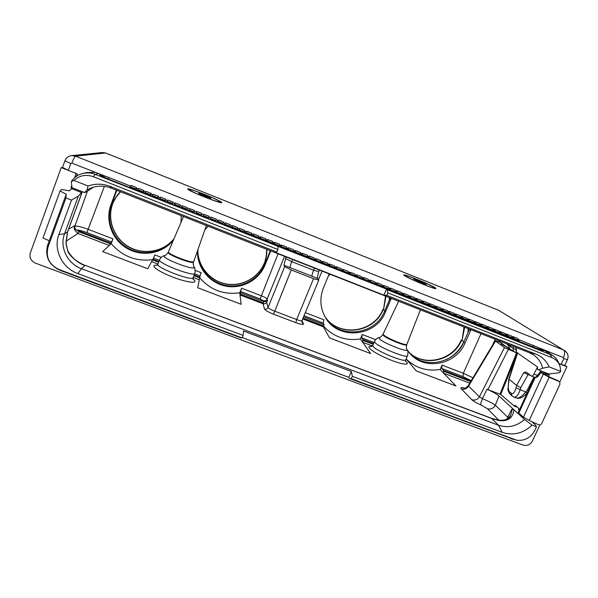 <?xml version="1.0" encoding="UTF-8"?>
<svg xmlns="http://www.w3.org/2000/svg" width="598" height="598" viewBox="0 0 598 598"><rect width="100%" height="100%" fill="white"/><g stroke="black" fill="none" stroke-linecap="round" stroke-linejoin="round"><path stroke-width="0.9" d="M88.056 185.993C95.448 183.466 102.871 183.623 110.309 186.449L276.829 252.05L277.861 249.493L93.325 176.687C85.955 174.145 79.497 175.401 73.95 180.454L88.056 185.993L87.069 189.872L91.434 187.817C98.057 185.515 104.717 185.627 111.407 188.168L529.402 352.723L533.79 355.048C538.387 358.299 541.347 362.687 542.67 368.219L549.143 366.873C546.393 360.856 541.952 356.587 535.801 354.068L386.839 295.382L387.893 292.908L387.198 289.724L552.589 355.414C555.609 357.41 557.702 360.138 558.876 363.591L566.889 366.738L559.706 382.204M539.889 424.901L532.414 441.01C530.217 444.777 527.107 446.138 523.078 445.091L35.446 263.142C30.902 260.945 29.197 257.514 30.349 252.857L61.243 167.59L76.14 173.457L74.563 177.778M71.663 185.709L70.878 187.869L72.104 188.348L69.42 190.844L61.489 189.446L60.069 191.001L42.981 238.004L49.26 240.747M549.226 373.907L548.912 374.587L547.91 374.199L549.27 375.17L546.206 373.974L543.089 371.732M566.889 366.738L564.796 365.371M567.442 359.667L564.751 365.475L558.868 363.562M552.589 355.414L544.202 349.98L563.495 357.604L563.839 358.568L561.118 364.451M502.028 343.611L501.027 343.633L501.64 344.276L507.044 347.229M541.93 371.276L541.511 372.188M547.125 373.309L548.912 374.587M546.206 373.974L545.69 375.088M548.598 376.628L549.27 375.17M531.921 421.799L538.544 424.715C539.904 425.171 540.943 424.804 541.646 423.631L559.885 384.35L559.788 382.339L558.278 380.799L559.534 381.98M558.278 380.799L548.807 376.725L541.437 372.143M351.303 378.698L352.327 376.291L351.362 371.47L348.843 377.36L349.404 378.399L351.303 378.698L516.732 440.233C524.738 441.032 530.74 437.788 534.739 430.508L536.466 426.793L535.472 425.006L531.532 421.448L529.215 420.424L549.158 377.248L540.884 372.584L541.885 371.261M349.404 378.399L514.579 439.694M536.466 426.793L532.108 425.148C523.153 433.445 513.181 435.852 502.193 432.369L352.327 376.291M65.952 197.953L66.086 194.642L47.653 245.165C44.813 256.572 48.924 264.951 59.964 270.289L241.158 337.967L242.085 337.9L243.094 335.418L77.875 273.6C62.214 268.113 53.035 249.523 58.896 234.513L71.491 200.098L65.952 197.953L48.072 246.922C45.515 257.2 49.215 264.75 59.172 269.563L242.085 337.9M348.843 377.36L242.242 337.526M66.086 194.642L66.408 194.268L60.069 191.001M464.661 388.162C461.23 387.235 460.116 387.467 461.32 388.864L471.829 399.733C474.984 400.615 477.51 399.643 479.402 396.803L482.437 398.649L487.011 389.253C492.655 391.772 496.654 394.03 499.009 396.011L524.536 419.482C516.612 426.367 507.926 428.28 498.493 425.238L81.433 268.666C67.477 263.793 59.299 247.101 64.547 233.788L78.368 196.122L81.403 192.466L71.416 188.564M78.368 196.122L71.491 200.098M71.999 187.51L70.878 187.869M81.403 192.466L82.18 192.137L81.321 191.308M76.439 176.305L77.321 173.906L76.14 173.457M112.207 203.828L112.686 203.888L112.387 203.634M120.542 191.764L116.184 197.086L112.716 203.283L111.766 203.866M117.156 190.426L116.543 191.076M180.977 222.456L181.239 215.654M120.437 191.719C117.059 195.045 114.487 198.902 112.716 203.283M112.559 203.963C106.601 219.735 114.001 238.826 128.974 247.101C143.886 255.496 163.703 251.81 173.981 238.811M264.705 263.142L264.316 263.12L264.705 263.397M270.169 251.063L270.161 250.667M389.223 300.346L389.358 297.595M390.046 298.409L390.053 297.864M385.979 296.257L383.58 309.129L383.595 310.003L384.82 310.624M330.126 274.273L328.347 276.104M383.58 309.129L385.523 296.077M383.587 309.532L382.884 309.405L383.595 309.839M324.602 316.036C337.578 337.721 373.959 333.602 383.086 309.644M462.164 340.217L461.245 340L462.172 340.539M469.243 329.7L469.266 329.05M467.898 332.735L468.256 328.653M446.564 359.57C454.398 355.526 460.176 349.524 463.913 341.563M409.533 353.007C424.079 369.796 455.108 363.464 463.734 342.108L469.505 329.147M325.058 316.865C337.683 339.5 375.23 335.77 384.574 311.199L390.262 297.946M197.624 250.442C197.056 266.858 209.397 282.121 225.491 285.321C241.555 288.64 258.74 279.498 264.772 264.428L270.318 250.726M116.363 190.112L110.907 204.935L111.497 204.583C105.48 220.535 113 239.843 128.166 248.17C143.273 256.624 163.306 252.819 173.637 239.619M111.497 204.583L116.819 190.291M86.673 191.726L84.565 192.578L72.029 187.682L71.297 181.575C74.092 177.404 77.979 174.691 82.943 173.435C87.099 172.486 91.202 172.792 95.261 174.362L386.465 289.066L383.879 295.135L386.839 295.382M265.049 263.748L264.705 262.679L266.289 255.974L266.723 249.314M463.966 341.593L462.179 340.703L462.149 339.836L464.041 326.994M516.321 347.573L516.224 352.14L537.557 367L537.609 369.317L538.439 369.915L548.77 373.952L559.235 372.786L560.73 371.418L549.143 366.873M542.67 368.219L538.439 369.915M518.787 339.619L544.202 349.98M387.893 292.908L551.849 357.597C555.848 359.263 558.562 362.141 559.997 366.23L560.73 371.418M387.198 289.724L386.465 289.066M276.829 252.05L275.327 252.393L383.879 295.135M277.861 249.493L278.115 246.615M84.565 192.578L87.069 189.872M73.95 180.454L71.297 181.575M86.583 191.809L93.385 187.189L86.643 191.779M516.149 347.505L516.096 350.854L516.993 353.904L516.179 350.57M516.276 350.017L508.509 345.27L508.808 344.62M510.012 349.269L509.907 349.239C509.399 348.836 509.489 347.819 510.169 346.175L510.565 345.308M509.832 349.195L509.391 348.933C508.248 347.976 507.949 346.75 508.509 345.27L506.087 343.544M221.731 202.558C222.456 201.175 187.996 187.391 187.705 188.961L187.697 188.975C186.172 190.082 222.247 204.494 221.723 202.587L221.731 202.558M435.314 287.9C431.083 284.79 403.127 273.353 403.747 274.983L404.196 275.469C407.544 278.249 436.869 290.292 435.927 288.498L435.314 287.9M563.495 357.604C564.998 353.889 565.028 351.355 563.57 350.009L498.583 310.272L105.584 152.983L102.393 152.527L71.64 155.615L75.61 156.175L563.57 350.009L498.702 310.332L105.532 152.976L75.61 156.175C74.698 156.669 73.449 158.986 71.865 163.142L130.603 186.045M136.516 188.385L138.011 188.975M143.841 191.285L145.396 191.898M151.144 194.171L152.759 194.813M158.433 197.056L160.107 197.721M165.691 199.926L167.425 200.614M172.934 202.797L174.721 203.499M180.155 205.652L182.001 206.377M187.353 208.5L189.26 209.248M194.537 211.341L196.465 212.103M201.758 214.196L203.619 214.936M208.956 217.044L210.75 217.754M216.132 219.885L217.866 220.572M223.293 222.718L224.953 223.375M230.424 225.536L232.024 226.171M237.541 228.354L239.073 228.959M244.634 231.157L246.107 231.74M251.713 233.96L253.111 234.513M258.762 236.748L260.1 237.279M265.796 239.529L267.074 240.037M272.808 242.31L274.019 242.788M279.804 245.075L280.948 245.524M286.771 247.834L287.862 248.26M293.723 250.584L294.747 250.988M300.659 253.32L301.624 253.702M307.574 256.056L308.471 256.415M314.466 258.785L315.303 259.121M321.335 261.505L322.113 261.812M328.19 264.219L328.907 264.503M335.022 266.917L335.68 267.179M341.839 269.616L342.437 269.855M348.634 272.307L349.172 272.516M100.008 175.274L100.195 174.766L99.724 174.93L106.205 178.182L539.531 349.456L543.634 350.652L542.117 349.531L541.766 350.286M532.639 346.735L533.267 345.352L542.117 349.531M100.195 174.766L108.672 177.374L108.096 178.929M129.848 187.525L131.134 185.47L136.523 187.6L136.284 189.828L135.454 189.476M136.038 189.955L135.35 189.678L136.217 188.392L136.067 189.723M135.275 189.671L136.523 187.6M137.278 190.463L138.512 188.385L143.886 190.508L143.572 192.706L142.847 192.406M143.356 192.855L142.75 192.616L143.58 191.308L143.385 192.616M142.683 192.601L143.886 190.508M144.686 193.386L145.867 191.293L151.219 193.416L150.846 195.583L150.135 195.524M150.128 195.539L150.92 194.208L150.644 195.733L150.128 195.531M150.076 195.516L151.219 193.416M152.064 196.308L153.2 194.201L158.537 196.308L158.089 198.446L157.58 198.23M157.483 198.446L158.231 197.101L157.962 198.379M157.438 198.431L158.537 196.308M159.427 199.216L160.511 197.093L165.833 199.201L165.168 201.466M164.786 201.332L165.833 199.201M166.767 202.117L167.799 199.979L173.106 202.079L172.231 204.023M172.134 204.239L172.8 202.864L172.456 204.105M172.112 204.232L173.106 202.079M174.085 205.009L175.065 202.849L180.357 204.95L179.52 206.901M179.43 207.125L180.058 205.734L179.669 206.96M179.415 207.117L180.357 204.95M181.381 207.895L182.315 205.719L187.593 207.812L186.793 209.778M181.71 207.065L187.025 209.165L186.696 209.995L187.286 208.597L186.86 209.801M187.025 209.165L187.593 207.812M188.654 210.765L189.536 208.582L194.799 210.66L193.954 212.866M196.226 212.806L196.742 211.43L196.226 212.806L201.504 214.891L201.989 213.508L196.742 211.43M201.19 215.721L201.504 214.891M208.41 218.576L209.158 216.349L203.925 214.278L203.402 215.467M203.925 214.278L203.365 215.452M215.601 221.417L216.304 219.174L211.087 217.111L210.518 218.285M211.087 217.111L210.466 218.263M217.523 222.157L217.62 221.096M217.545 222.187L218.233 219.937L217.545 221.058M222.777 224.257L223.435 221.993L218.233 219.937M224.676 224.99L224.317 224.848L224.676 224.998L225.05 223.532L224.295 224.624L224.706 223.891M224.713 225.02L225.349 222.755L224.601 223.854M229.931 227.083L230.536 224.811L225.349 222.755M231.815 227.831L232.151 226.343L231.336 227.404L231.762 226.687M231.86 227.845L232.45 225.566L231.635 226.635M237.062 229.901L237.623 227.614L232.45 225.566M238.938 230.626L238.408 230.417L238.938 230.634L239.23 229.146L238.348 230.178L238.804 229.468M238.983 230.664L239.536 228.369L238.654 229.408M244.178 232.712L244.687 230.409L239.536 228.369M245.419 233.198L246.032 233.437L246.286 231.934L245.344 232.943L245.823 232.248M246.092 233.474L246.593 231.164L245.651 232.181M251.265 235.515L251.736 233.198L246.593 231.164M252.408 235.956L253.111 236.232L253.328 234.722L252.326 235.702L252.827 235.014M253.178 236.27L253.634 233.945L252.625 234.939M258.336 238.31L258.755 235.978L253.634 233.945M260.167 239.036L260.347 237.496L259.278 238.453L259.801 237.772M260.242 239.065L260.653 236.726L259.584 237.69M265.392 241.099L265.759 238.751L260.653 236.726M266.342 241.465L267.209 241.809L267.343 240.269L266.215 241.188L266.768 240.531M267.291 241.854L267.65 239.499L266.521 240.433M272.419 243.879L272.748 241.51L267.65 239.499M274.228 244.575L273.293 244.208L274.22 244.582L274.325 243.027L273.137 243.924L273.705 243.274M274.318 244.627L274.632 242.257L273.443 243.169M279.43 246.645L279.707 244.268L274.632 242.257M281.224 247.34L280.215 246.944L281.217 247.348L281.284 245.778L280.028 246.653L280.626 246.01M281.322 247.393L281.591 245.008L280.335 245.898M286.42 249.411L286.651 247.019L281.591 245.008M287.092 249.665L288.199 250.106L288.221 248.529L286.913 249.373L287.526 248.738M288.303 250.158L288.528 247.759L287.219 248.619M293.386 252.169L293.581 249.755L288.528 247.759M295.15 252.864L295.143 251.265L293.768 252.087L294.41 251.459M295.27 252.909L295.442 250.495L294.074 251.332M300.338 254.912L300.48 252.491L295.442 250.495M302.087 255.593L300.846 255.099L302.087 255.593L302.042 253.993L300.831 255.099L300.607 254.785L301.272 254.172M302.214 255.652L302.341 253.231L300.914 254.038M307.267 257.656L307.372 255.219L302.341 253.231M309.009 258.321L307.686 257.805L309.009 258.329L308.919 256.714L307.664 257.798L307.424 257.484L308.112 256.878M309.136 258.388L309.226 255.951L307.97 257.043L307.738 256.729M314.182 260.384L314.234 257.932L309.226 255.951M314.488 260.496L315.901 261.057L315.781 259.427L314.488 260.496L314.242 260.19M314.279 260.04L314.937 259.577M316.043 261.117L316.088 258.665L314.787 259.734L314.541 259.42M321.066 263.105L321.081 260.646L316.088 258.665M322.778 263.785L322.621 262.133L321.111 262.978M321.29 262.178L321.739 262.268M322.927 263.838L322.927 261.371L321.589 262.425L321.32 262.103M327.936 265.826L327.906 263.344L322.927 261.371M329.64 266.476L328.093 265.863L329.64 266.484L329.438 264.832L327.966 265.751M329.79 266.551L329.745 264.069L328.153 264.862M336.472 269.197L336.24 267.523L334.813 268.524L334.716 266.035L329.745 264.069M336.637 269.257L336.547 266.768L334.992 267.635M341.622 271.223L343.297 271.881L341.622 271.215L341.503 268.726L336.547 266.768M343.289 271.888L343.028 270.206L341.63 271.193M343.461 271.955L343.334 269.451L341.869 270.446L336.831 268.412M348.432 273.914L350.092 274.572L348.44 273.906L348.268 271.402L343.334 269.451M350.092 274.579L349.793 272.882L348.485 273.749M350.271 274.646L350.092 272.127L348.619 273.107M355.324 276.254L356.535 275.551L356.894 277.083L355.227 276.597L355.018 274.078L350.092 272.127M357.058 277.33L356.842 274.796L355.414 275.678M361.999 279.288L361.753 276.739L356.842 274.796M363.636 279.916L362.007 279.273L363.636 279.924L363.263 278.212L362.126 278.78M363.823 280.006L363.562 277.457L362.186 278.227M368.757 281.95L370.371 282.585L368.757 281.942L368.465 279.393L363.562 277.457M370.371 282.592L369.968 280.866L368.899 281.329M370.573 282.675L370.274 280.111L368.929 280.791M375.492 284.611L377.099 285.246L375.492 284.603L375.155 282.047L370.274 280.111M377.099 285.253L376.658 283.512L375.641 283.886M377.301 285.336L376.957 282.757L375.656 283.355M382.204 287.264L383.804 287.892L382.212 287.257L381.83 284.685L376.957 282.757M383.796 287.9L383.325 286.15L382.361 286.449M384.013 287.989L383.624 285.396L382.354 285.919M390.487 290.531L388.902 289.903L388.483 287.317L383.624 285.396M388.902 289.91L390.487 290.538L389.971 288.782L389.051 289.021M390.703 290.635L390.277 288.027L389.029 288.483M395.577 292.557L395.121 289.948L390.277 288.027M397.154 293.162L395.584 292.542L397.154 293.17L396.609 291.405L395.726 291.592M397.378 293.274L396.908 290.65L395.689 291.047M402.245 295.18L403.8 295.801L402.245 295.173L401.736 292.564L396.908 290.65M403.8 295.808L403.216 294.022L402.379 294.164M404.031 295.898L403.523 293.274L402.327 293.618M408.883 297.804L410.43 298.417L408.883 297.804L408.337 295.18L403.523 293.274M410.422 298.424L409.817 296.63L409.01 296.735M410.669 298.522L410.116 295.883L408.942 296.182M415.505 300.428L417.038 301.033L415.505 300.42L414.922 297.782L410.116 295.883M417.038 301.041L416.387 299.232L415.617 299.299M417.284 301.138L416.694 298.484L415.535 298.738M422.106 303.036L423.631 303.635L422.113 303.029L421.485 300.383L416.694 298.484M423.631 303.642L422.95 301.826L422.21 301.863M423.885 303.747L423.249 301.078L422.113 301.295M428.781 304.427L429.491 304.412L430.201 306.243L428.691 305.638L428.026 302.969L423.249 301.078M430.463 306.348L429.79 303.672L428.669 303.851M435.262 308.232L436.757 308.822L435.262 308.224L434.552 305.556L429.79 303.672M436.757 308.837L436.009 306.991L435.337 306.983M437.026 308.942L436.316 306.251L435.202 306.4M441.81 310.833L441.062 308.127L436.316 306.251M443.297 311.401L441.81 310.818L443.29 311.409L442.513 309.562L441.87 309.54M443.574 311.528L442.819 308.822L441.72 308.949M448.336 313.412L447.551 310.698L442.819 308.822M449.816 313.98L448.343 313.397L449.816 313.987L449.001 312.126L448.38 312.089M450.1 314.107L449.3 311.394L448.216 311.483M454.854 315.976L456.311 316.551L454.854 315.968L454.024 313.262L449.3 311.394M456.311 316.566L455.467 314.69L454.876 314.63M456.603 316.678L455.773 313.95L454.697 314.025M461.342 318.547L462.792 319.115L461.35 318.54L460.482 315.811L455.773 313.95M462.792 319.13L461.918 317.239L461.357 317.172M463.091 319.242L462.224 316.506L461.155 316.551M467.815 321.111L466.918 318.36L462.224 316.506M469.258 321.664L467.823 321.096L469.258 321.5L467.815 319.706M469.565 321.806L468.653 319.048L467.599 319.078M474.281 323.66L475.709 324.221L474.281 323.653L473.339 320.902L468.653 319.048M475.702 324.228L474.259 322.24M476.015 324.355L475.066 321.589L474.027 321.597M480.717 326.202L482.138 326.762L480.717 326.194L479.738 323.436L475.066 321.589M482.13 326.77L480.68 324.766M482.451 326.897L481.465 324.116L480.433 324.116M488.544 329.289L487.146 328.736L486.122 325.962L481.465 324.116M487.138 328.743L488.544 329.296L487.086 327.285M488.872 329.431L487.841 326.643L486.817 326.62M493.544 331.285L492.49 328.481L487.841 326.643M494.935 331.83L493.477 329.797M495.271 331.965L495.338 331.09L494.202 329.162L493.186 329.124M501.311 334.334L499.935 333.789L498.837 330.993L494.202 329.162M499.935 333.796L501.303 334.17L499.846 332.309M501.655 334.484L500.548 331.673L499.539 331.621M506.304 336.323L506.357 335.448L505.168 333.505L500.548 331.673M507.672 336.853L506.304 336.308L507.665 336.681L506.2 334.813M508.016 337.003L508.076 336.128L506.88 334.177L505.878 334.11M512.65 338.834L512.71 337.96L511.484 336.001L506.88 334.177M512.658 338.827L514.003 339.186L512.538 337.309M514.362 339.514L514.415 338.64L513.189 336.674L512.194 336.599M518.989 341.338L519.034 340.464L517.786 338.49L513.189 336.674M95.321 172.418L86.747 172.53L82.943 173.435M76.163 173.45L68.299 170.355L70.751 163.613L71.865 163.142M61.243 167.59L62.536 167.373M64.943 160.735L62.521 167.41L68.299 170.355M102.393 152.527L105.629 153.013M499.494 310.728L498.433 310.227M269.96 251.564L269.96 250.584M264.705 262.679C266.312 258.388 267.022 253.948 266.843 249.359M208.141 226.246L204.778 230.021M197.833 249.837C197.482 266.028 209.778 280.948 225.663 284.013C241.525 287.19 258.418 278.13 264.361 263.269M512.097 395.981L513.682 396.96C516.052 397.67 518.234 395.263 520.23 389.739L520.761 387.661L516.687 385.448L516.059 387.915C514.639 392.699 513.009 394.463 511.163 393.207L512.097 395.981L509.915 394.067C508.218 391.421 507.612 389.373 508.098 387.915L508.778 379.117L517.27 353.074M508.778 379.117L516.635 385.389L523.713 372.689L526.008 371.963L531.502 376.09C532.295 376.291 533.11 375.626 533.947 374.101L537.557 367M534.403 377.189L534.567 377.286C535.382 377.495 536.301 376.875 537.318 375.409L538.29 376.03C537.4 377.256 536.174 377.674 534.605 377.301M533.947 374.101L537.318 375.409L539.972 372.352L540.794 372.756L538.29 376.03M529.215 420.424L523.452 417.165L518.802 413.158L535.203 377.45M518.302 412.343L518.802 413.158M524.536 419.482L532.108 425.148M487.011 389.253L500.743 394.501L514.646 406.356L515.125 405.309L518.915 408.516L518.421 409.578L519.243 410.28M517.285 407.141L514.646 406.356M558.659 381.345L549.158 377.248M351.362 371.47L243.528 331.015L243.094 335.418M110.907 204.935C104.844 220.983 112.431 240.411 127.71 248.768C142.922 257.26 163.09 253.388 173.442 240.075M197.504 250.771C196.809 267.321 209.18 282.779 225.386 286.061C241.57 289.462 258.927 280.275 265.004 265.078L264.772 264.428M270.789 250.913L265.004 265.078M318.727 271.664L318.472 272.426C317.523 276.665 317.261 278.668 317.695 278.436L318.794 280.088L313.531 278.683L291.226 269.952L284.693 266.611L283.998 265.235L286.001 256.901M406.154 358.95C415.52 368.047 426.845 371.552 440.143 369.474L442.064 365.124L441.675 368.45L443.626 370.468L471.075 380.971M323.682 326.306C333.579 336.906 345.823 341.122 360.415 338.969L362.306 334.521L361.678 337.81L362.941 339.589L373.518 343.641M391.346 298.372L385.418 312.081C375.948 336.988 337.735 340.486 325.319 317.321C320.109 307.97 319.481 298.163 323.451 287.892L329.192 273.906M407.283 349.98L410.004 353.553C424.393 371.007 456.184 364.877 464.96 343.125L463.734 342.108M470.977 329.722L464.96 343.125M470.417 382.07L470.701 381.599M461.32 388.864C464.347 389.717 466.769 388.782 468.578 386.061L479.402 396.803L504.443 347.617L514.915 352.087M504.443 347.617L495.204 340.74L500.249 342.325M506.229 346.646L505.848 346.653M516.313 397.969C519.057 398.903 522.054 397.849 525.291 394.807L527.496 392.31M516.149 356.49L500.743 394.501M520.761 387.661L528.124 374.505L523.713 372.689M528.281 390.599L527.249 390.165L533.954 377.046M513.846 397.027L516.119 397.894C518.705 398.619 521.912 396.609 525.739 391.862L527.249 390.165M471.829 399.733C473.459 401.243 476.434 402.955 480.77 404.876C480.59 403.859 481.143 401.781 482.437 398.649C488.431 401.183 492.73 403.373 495.331 405.235L499.009 396.011M159.36 260.332L153.507 258.089L147.751 268.771L102.662 251.616L109.27 245.427L111.549 242.018L86.889 232.577C82.023 230.776 78.659 229.946 76.776 230.073L110.51 242.982M199.702 277.734C210.346 289.985 223.697 295.001 239.746 292.796L241.144 304.292L197.736 287.78L200.076 275.925L194.634 273.839M266.723 302.782L267.403 299.882C266.566 301.467 265.28 302.027 263.546 301.549L263.322 300.697L260.145 298.933L240.568 291.435L240.747 292.826L240.007 294.964L263.105 303.791L263.927 303.963L266.723 302.782L268.046 307.484C268.622 308.404 270.752 309.6 274.422 311.072L296.653 319.556C299.815 320.707 301.594 321.066 302.005 320.625L318.786 280.103M302.708 318.928L323.451 326.852L323.787 326.052L324.094 324.721L323.167 323.07L304.031 315.737M362.941 339.589L362.747 342.288L370.655 353.56L329.528 337.915L323.451 326.852M443.626 370.468L443.738 373.242L455.96 386.009L416.29 370.917L406.117 358.905M469.751 383.176L443.738 373.242L440.143 369.474M372.412 345.98L362.747 342.288L360.415 338.969M305.309 312.649L323.922 319.795L323.167 323.07M240.747 292.826L263.546 301.549L263.157 302.865L263.927 303.963M240.568 291.435L241.592 288.199L239.746 292.796M111.549 242.018L112.992 238.856L111.206 243.61C122.306 256.385 136.12 261.73 152.662 259.659M112.992 238.856L88.414 229.423C81.963 227.031 77.478 225.902 74.952 226.037C74.496 227.845 75.094 229.191 76.768 230.066L78.981 231.755L110.159 243.678M74.952 226.037L74.914 226.051C74.526 227.965 75.139 229.311 76.753 230.073C75.43 229.595 74.735 228.488 74.668 226.747C73.337 228.107 74.451 230.357 78.002 233.482L109.27 245.427L111.206 243.61M68.561 229.198L74.772 225.596L74.668 226.747L87.525 190.964M153.507 258.089L154.807 254.905L161.206 257.357M195.262 270.423L201.227 272.71L200.076 275.925M183.504 216.551L168.434 251.78C167.201 254.053 193.102 264.032 193.722 261.565L193.737 261.513M204.441 196.906C214.077 200.674 219.444 202.408 220.55 202.109C219.78 201.048 214.63 198.573 205.099 194.694C195.576 190.956 190.171 189.207 188.893 189.446C189.559 190.47 194.746 192.952 204.441 196.906M204.636 196.264L210.638 198.394L210.735 197.893L198.947 193.184L198.753 193.64L204.636 196.264M210.735 197.893L210.548 198.357M198.947 193.184L198.768 193.647M204.92 195.307L204.561 196.226M77.875 273.6L81.433 268.666L84.961 265.437C80.483 264.764 68.217 255.615 67.596 250.27L66.109 243.341L67.567 231.912M67.596 250.27L65.974 243.498L67.432 232.069L82.076 192.212M513.921 409.72C514.011 411.551 513.174 413.861 511.425 416.649C508.95 420.058 504.652 421.321 498.523 420.446L498.343 420.117M498.523 420.446L492.057 418.63L85.17 265.355M511.425 416.649L508.569 417.912M506.82 419.161L511.641 409.391L513.869 409.682M511.641 409.391C512.307 409.234 512.097 410.789 511.013 414.04L510.386 415.408M383.198 333.961L383.423 334.611C385.897 337.93 406.939 346.444 406.909 344.231L420.416 309.816M423.683 284.461C430.657 287.212 434.365 288.393 434.806 288.027C433.169 286.502 426.927 283.512 416.073 279.049C409.129 276.313 405.392 275.11 404.861 275.454C404.487 276.007 414.474 280.806 423.683 284.461M421.463 282.884L426.053 284.461L424.371 283.273L413.592 278.967L421.463 282.884M424.371 283.273L424.139 283.803M418.174 280.544L417.853 281.292M468.256 385.665L468.578 386.061L495.54 341.107M462.149 339.836L464.706 327.256M408.726 352.005C423.504 367.621 453.187 360.96 461.559 340.299M492.535 345.188L495.204 339.26M510.841 438.7L514.101 439.523M47.653 245.165L48.072 246.922M59.964 270.289L59.172 269.563M112.678 203.896C106.728 219.645 114.113 238.714 129.063 246.981C143.954 255.376 163.747 251.698 174.018 238.722C163.755 251.691 143.969 255.361 129.078 246.959C114.128 238.692 106.743 219.623 112.686 203.888M264.316 263.12C258.381 277.958 241.525 287.003 225.678 283.841C209.816 280.798 197.534 265.923 197.856 249.77C197.534 265.938 209.816 280.821 225.678 283.863C241.517 287.025 258.381 277.98 264.316 263.142M382.884 309.405C373.772 333.31 337.519 337.474 324.557 315.946C337.571 337.526 373.817 333.363 382.922 309.472M461.245 340C452.873 360.631 423.332 367.299 408.636 351.893C423.444 367.381 452.978 360.691 461.32 340.098M551.849 357.597L549.816 353.986L541.579 348.641M535.801 354.068L529.402 352.723M110.309 186.449L111.407 188.168M516.351 353.014L516.328 349M499.958 394.224L516.448 353.194L514.228 351.594C513.077 350.63 512.778 349.404 513.346 347.909L513.921 346.631M514.228 351.594L509.391 348.933L499.868 342.049L498.889 340.711M93.325 176.687L95.261 174.362L98.722 173.435M542.849 350.615L543.066 350.151M514.415 338.64L519.034 340.464M514.011 339.358L512.658 338.819M513.988 339.126L512.695 338.61M508.076 336.128L512.71 337.96M507.65 336.614L506.342 336.098M501.715 333.617L506.357 335.448M501.296 334.103L499.973 333.587M495.338 331.09L499.995 332.937M494.942 331.815L493.544 331.27L494.942 331.823M494.92 331.584L493.589 331.06M488.94 328.564L493.612 330.41M488.529 329.057L487.183 328.526M482.534 326.03L487.213 327.876M482.123 326.523L480.762 325.992M476.098 323.481L480.799 325.342M475.694 323.981L474.326 323.443M469.654 320.932L474.364 322.793M469.251 321.44L467.868 320.894M463.188 318.375L467.905 320.244M462.785 318.884L461.394 318.33M456.7 315.811L461.439 317.688M456.304 316.32L454.899 315.766M450.197 313.24L454.951 315.116M449.808 313.748L448.388 313.188M443.679 310.661L448.44 312.545M443.29 311.177L441.862 310.609M437.138 308.075L441.915 309.966M436.757 308.59L435.314 308.022M430.582 305.481L435.374 307.379M430.201 306.228L428.691 305.63M430.201 306.004L428.744 305.421M424.012 302.887L428.811 304.786M423.631 303.403L422.158 302.82M417.419 300.278L422.233 302.184M417.045 300.801L415.558 300.211M410.804 297.662L415.632 299.568M410.437 298.185L408.935 297.595M404.173 295.038L409.017 296.952M403.807 295.569L402.297 294.971M397.528 292.407L402.379 294.328M397.162 292.938L395.637 292.34M390.86 289.776L395.726 291.697M390.501 290.307L388.962 289.694M384.17 287.13L389.051 289.058M383.819 287.66L382.264 287.047M377.465 284.476L382.361 286.412M377.114 285.014L375.551 284.394M370.745 281.815L375.656 283.758M370.394 282.361L368.817 281.733M363.995 279.154L368.921 281.097M363.659 279.692L362.059 279.064M357.238 276.478L362.171 278.429M356.871 277.24L355.227 276.59M356.901 277.024L355.287 276.388M350.458 273.794L355.406 275.753M350.122 274.34L348.522 273.712M343.656 271.103L348.619 273.069M343.327 271.656L341.787 271.051M336.48 269.182L334.858 268.539L336.472 269.19M336.51 268.958L335.044 268.382M329.991 265.706L334.992 267.68M329.67 266.26L328.272 265.706M323.137 262.993L328.145 264.974M322.815 263.546L321.485 263.023M316.252 260.272L321.276 262.26M315.901 261.049L314.511 260.496M315.946 260.833L314.683 260.332M309.353 257.544L314.391 259.532M309.046 258.104L307.858 257.633M302.439 254.808L307.492 256.804M302.132 255.376L301.011 254.927M295.502 252.064L300.57 254.068M293.969 252.386L295.15 252.857L293.992 252.386M295.203 252.633L294.149 252.214M288.542 249.314L293.625 251.324M288.199 250.099L287.115 249.665M288.243 249.882L287.264 249.493M281.561 246.555L286.659 248.566M281.269 247.124L280.357 246.765M274.564 243.782L279.677 245.808M274.28 244.358L273.436 244.029M267.545 241.009L272.673 243.035M267.209 241.801L266.357 241.465M267.261 241.585L266.499 241.286M260.504 238.228L265.647 240.261M260.227 238.804L259.532 238.535M253.447 235.433L258.605 237.473M253.111 236.232L252.423 235.956M253.171 236.016L252.55 235.769M246.369 232.637L251.541 234.678M246.04 233.429L245.427 233.19M246.099 233.22L245.546 233.003M239.267 229.826L244.455 231.875M239.006 230.417L238.527 230.23M232.144 227.008L237.346 229.064M231.822 227.816L231.374 227.636M231.889 227.599L231.486 227.442M225.005 224.183L230.223 226.246M217.844 221.35L223.076 223.42M210.66 218.509L215.908 220.587M203.455 215.661L208.717 217.747M188.983 209.943L194.275 212.028M174.422 204.18L179.744 206.288M167.111 201.294L172.448 203.402M159.778 198.394L165.138 200.509M152.423 195.486L157.797 197.609M145.052 192.563L150.434 194.694M150.689 195.501L150.225 195.322M137.652 189.641L143.057 191.779M143.348 192.84L142.75 192.608M130.229 186.703L135.649 188.848M564.542 350.495C567.853 352.94 568.825 355.989 567.457 359.63L563.839 358.568M71.64 155.615C68.351 156.1 66.124 157.797 64.95 160.713L70.751 163.613M517.681 352.775L509.085 379.139M539.972 372.352L540.749 370.82M523.452 417.165L543.231 374.213L545.929 375.245M502.193 432.369L498.493 425.238L491.489 418.271M58.896 234.513L64.547 233.788L67.552 231.949L82.18 192.137M116.109 190.994L116.677 190.717M270.139 251.123L270.401 251.706M314.458 268.106L313.584 270.214L318.734 271.642L319.392 270.049M283.998 265.235L317.695 278.436M312.029 276.433C311.782 275.543 312.298 273.473 313.584 270.214L291.779 261.64L292.646 259.517M318.517 279.625L322.053 271.096M472.981 377.794L463.323 373.287L442.064 365.124M375.596 339.619L362.306 334.521M471.284 380.627L463.002 376.62L463.323 373.287L481.009 333.669M463.002 376.62L441.675 368.45M469.325 329.52L470.581 330.477M390.083 298.327L390.95 299.142M385.418 312.081L384.574 311.199M508.098 387.915L509.01 379.102M511.163 393.207L508.988 391.309L508.322 387.945M527.242 392.654L516.059 387.915M530.688 375.499L528.124 374.505L528.557 373.885M509.915 394.067L508.988 391.309M487.893 389.619L508.322 349.501M480.77 404.876L487.4 408.688L498.814 420.185M65.982 241.278L78.002 233.482L78.981 231.755M151.81 261.685L157.939 264.024M193.012 279.027C199.59 283.93 188.475 283.108 173.128 277.21C157.737 271.38 148.715 264.473 157.042 265.258M193.199 277.502L199.022 279.722M263.105 303.791L264.451 309.031C265.258 310.355 268.293 312.074 273.563 314.189L295.853 322.673C300.973 324.52 303.515 324.931 303.47 323.907L301.997 320.64L301.997 322.524L303.47 323.907M405.594 361.162C411.73 366.096 401.019 364.645 386.697 358.344C372.367 352.125 364.182 345.352 371.866 346.459M443.656 371.261L470.506 381.531M372.793 345.33L373.04 346.309C375.738 350.899 406.005 363.27 405.78 359.69L407.485 355.773M362.881 340.359L373.227 344.313M303.56 316.865L324.094 324.721M303.044 318.114L323.787 326.052M295.853 322.673L296.653 319.556L313.531 278.683M273.563 314.189L291.226 269.952M264.451 309.031C266.073 309.472 267.269 308.957 268.046 307.484L284.693 266.611M267.403 299.882L267.164 299.045C266.327 300.622 265.049 301.175 263.322 300.697M284.528 256.318L267.164 299.045C266.611 298.208 264.593 297.086 261.102 295.689L241.592 288.199M278.085 253.784L260.145 298.933M104.381 186.374L86.889 232.577M152.871 259.196L158.904 261.505M152.565 259.906L158.627 262.223M194.178 275.005L199.881 277.188M240.336 294.141L263.157 302.865M193.901 275.715L199.635 277.906M157.909 264.107L157.887 264.152C155.473 267.456 192.855 281.733 193.139 277.651L193.169 279.475M194.836 273.308L194.813 273.383C194.582 277.345 157.177 263.023 159.546 259.838L159.569 259.801M193.924 266.775L194.148 267.403C194.365 270.864 161.916 258.418 164.114 255.862L164.577 255.563C164.906 255.989 166.065 255.032 168.06 252.692L168.434 251.78M193.528 262.051L193.513 262.088C193.363 264.727 166.625 254.419 168.225 252.319M187.817 218.248L202.169 223.899M487.4 408.688C490.838 409.6 493.485 408.449 495.331 405.235L508.479 417.995M285.381 258.418L291.779 261.64C290.486 264.914 289.925 266.977 290.075 267.837M373.989 342.534L361.678 337.81M406.655 344.814C406.304 348.021 406.393 349.538 406.932 349.374C406.79 349.21 408.815 351.325 407.537 355.638C407.806 359.121 377.525 346.743 374.782 342.25L374.52 341.294M406.932 349.374C410.52 353.852 382.025 342.714 379.199 338.513L379.581 337.444M406.872 344.313L406.692 344.725C406.917 347.049 385.329 338.229 383.198 335.127L382.982 334.461M405.369 303.896L418.48 309.054M499.868 342.049L498.672 340.628M231.366 227.636L231.815 227.816M135.35 189.686L136.045 189.962M534.567 377.286L531.502 376.09M518.264 412.418L534.425 377.226M371.515 346.638L372.741 345.45L374.475 341.406C376.658 337.504 379.506 337.489 379.289 337.496C379.588 338.019 380.806 337.04 382.952 334.544L383.161 334.043M405.721 359.824L405.75 361.603M156.616 265.482L157.887 264.152L159.853 259.166C162.006 255.794 164.547 255.585 164.577 255.563M193.139 277.651L195.15 272.232C195.008 268.749 194.627 266.97 194.006 266.895C193.535 266.917 193.296 265.572 193.281 262.858L206.347 225.543M220.385 202.535L220.55 202.109M188.729 189.88L188.893 189.446M510.386 415.401L508.905 417.539C507.186 419.736 503.68 420.596 498.381 420.117L491.601 418.316L85.14 265.34C81.986 264.338 78.323 262.223 74.159 258.994C69.996 254.621 67.858 251.661 67.738 250.121M398.642 301.243L383.161 334.035M464.13 388.214L463.704 388.177C464.616 387.676 464.235 389.679 468.234 385.703L495.204 340.74"/></g></svg>
